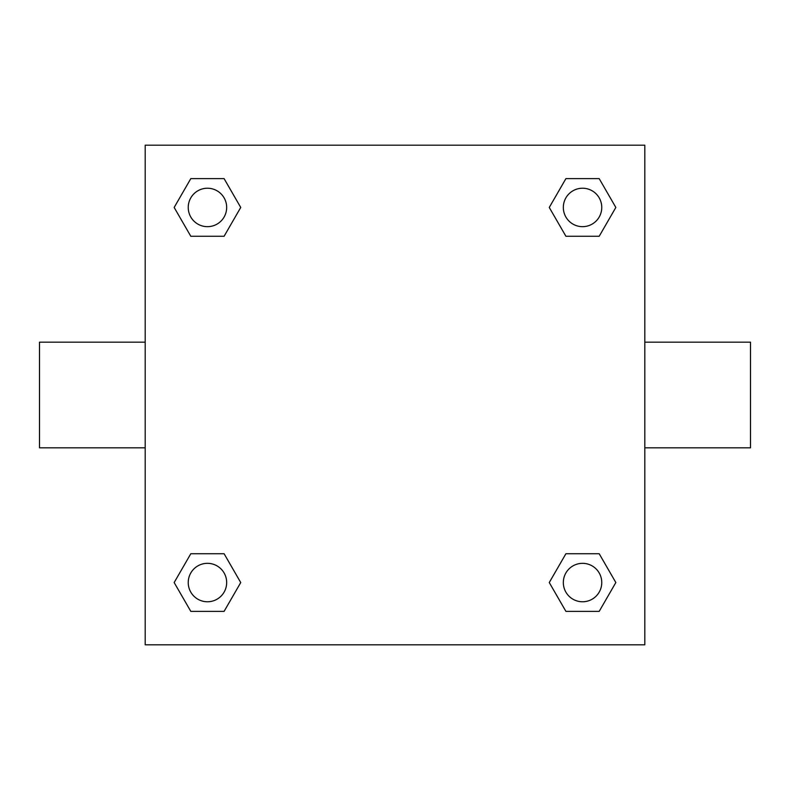 <?xml version="1.0" encoding="UTF-8"?>
<svg xmlns="http://www.w3.org/2000/svg" width="790" height="790" viewBox="0 0 790 790"><rect width="100%" height="100%" fill="white"/><g stroke="black" fill="none" stroke-linecap="round" stroke-linejoin="round"><path stroke-width="1.19" d="M224.093 236.269L190.805 236.269L174.165 207.454L190.805 178.629L224.093 178.629L240.733 207.454L224.093 236.269L190.805 236.269L214.712 236.269M214.712 553.731L224.093 553.731L240.733 582.546L224.093 611.371L190.805 611.371L174.165 582.546L190.805 553.731L224.093 553.731M575.288 236.269L565.907 236.269L549.267 207.454L565.907 178.629L599.195 178.629L615.835 207.454L599.195 236.269L565.907 236.269M565.907 553.731L599.195 553.731L615.835 582.546L599.195 611.371L565.907 611.371L549.267 582.546L565.907 553.731L599.195 553.731L575.288 553.731M644.808 447.841L750.5 447.841L750.5 342.159L644.808 342.159M145.192 342.159L39.5 342.159L39.5 447.841L145.192 447.841M145.192 145.192L644.808 145.192L644.808 644.808L145.192 644.808L145.192 145.192M599.195 611.371L565.907 611.371L599.195 611.371M601.763 582.546A19.217 19.217 0 0 0 572.938 565.907A19.217 19.217 0 0 0 572.938 599.195A19.217 19.217 0 0 0 601.763 582.546M224.093 611.371L190.805 611.371L224.093 611.371M226.671 582.546A19.217 19.217 0 0 0 197.846 565.907A19.217 19.217 0 0 0 197.846 599.195A19.217 19.217 0 0 0 226.671 582.546M565.907 178.629L599.195 178.629L565.907 178.629M601.763 207.454A19.217 19.217 0 0 0 572.938 190.805A19.217 19.217 0 0 0 572.938 224.093A19.217 19.217 0 0 0 601.763 207.454M190.805 178.629L224.093 178.629L190.805 178.629M226.671 207.454A19.217 19.217 0 0 0 197.846 190.805A19.217 19.217 0 0 0 197.846 224.093A19.217 19.217 0 0 0 226.671 207.454"/></g></svg>
